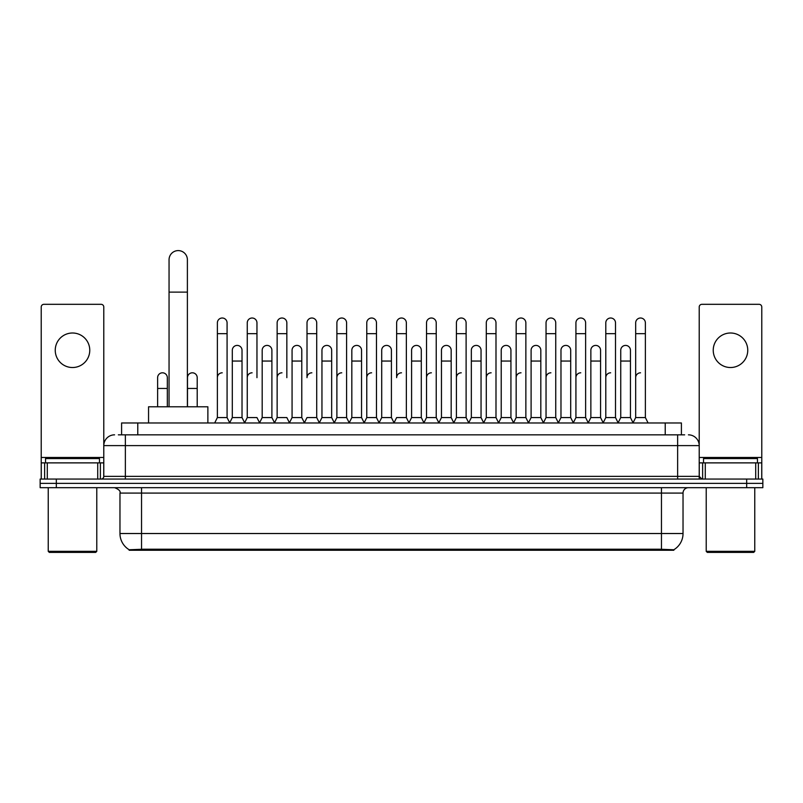 <?xml version="1.0" encoding="UTF-8"?>
<svg xmlns="http://www.w3.org/2000/svg" width="803" height="803" viewBox="0 0 803 803"><rect width="100%" height="100%" fill="white"/><g stroke="black" fill="none" stroke-linecap="round" stroke-linejoin="round"><path stroke-width="1.2" d="M118.352 434.835L125.368 434.835L118.352 434.835L121.594 434.835L121.594 422.97L681.406 422.97L681.406 434.835M673.858 550.246L129.142 550.246L129.142 549.714M119.968 533.523L141.539 533.523L141.539 493.082L119.968 493.082L119.968 533.523A18.881 18.881 0 0 0 129.203 549.754L143.697 549.202L659.303 549.202L673.797 549.754A18.881 18.881 0 0 0 683.032 533.523L683.032 493.082A5.39 5.39 0 0 1 688.422 487.682M762.85 487.682L762.85 483.366L40.15 483.366L40.15 487.682L56.33 487.682L56.33 483.366L40.15 483.366L40.15 479.06L56.33 479.06L56.33 483.366L762.85 483.366L762.85 487.682L56.33 487.682M114.578 434.835A10.79 10.79 0 0 0 103.788 445.615L103.788 476.36A2.7 2.7 0 0 1 101.098 479.06M688.422 434.835A10.79 10.79 0 0 1 699.212 445.615L125.368 445.615L125.368 434.835L684.648 434.835M755.703 479.06L755.703 462.879L761.776 462.879L761.776 479.06L761.776 307.007A2.7 2.7 0 0 0 759.076 304.317L701.902 304.317A2.7 2.7 0 0 0 699.212 307.007L699.212 476.36L701.902 479.06M762.85 479.06L762.85 483.366L762.85 479.06L56.33 479.06M72.511 333.004A17.254 17.254 0 0 0 55.246 350.269A17.254 17.254 0 0 0 72.511 367.523A17.254 17.254 0 0 0 89.765 350.269A17.254 17.254 0 0 0 72.511 333.004M97.725 479.06L97.725 462.879L47.297 462.879L47.297 479.06M125.368 479.06L125.368 445.615L103.788 445.615L103.788 307.007A2.7 2.7 0 0 0 101.098 304.317L43.924 304.317A2.7 2.7 0 0 0 41.224 307.007L41.224 462.879L47.297 462.879M97.725 462.879L103.788 462.879M41.224 479.06L41.224 462.879M95.698 552.404L49.314 552.404L48.24 551.33L96.782 551.33L95.698 552.404M48.24 487.682L48.24 551.33M96.782 487.682L96.782 551.33M99.472 462.879L99.472 458.563L45.54 458.563L45.54 462.879M169.052 406.79L169.052 259.76A9.164 9.164 0 0 1 178.216 250.596A9.164 9.164 0 0 1 187.39 259.76A9.164 9.164 0 0 0 178.216 250.596M187.39 406.79L187.39 259.76M207.877 422.97L207.877 406.79L148.555 406.79L148.555 422.97M214.672 422.97L217.372 417.57L227.078 417.57L229.778 422.97M227.078 417.57L227.078 322.866A4.858 4.858 0 0 0 222.23 318.008A4.858 4.858 0 0 1 222.531 318.018M217.372 417.57L217.372 333.657L227.078 333.657M217.372 333.657L217.372 322.866A4.858 4.858 0 0 1 222.23 318.008M244.554 422.97L247.254 417.57L256.96 417.57L259.66 422.97M256.96 377.661L256.96 322.866A4.858 4.858 0 0 0 252.102 318.008A4.858 4.858 0 0 1 252.413 318.018M247.254 417.57L247.254 333.657L256.96 333.657M247.254 333.657L247.254 322.866A4.858 4.858 0 0 1 252.102 318.008M274.435 422.97L277.135 417.57L286.842 417.57L289.532 422.97M286.842 377.661L286.842 322.866A4.858 4.858 0 0 0 281.983 318.008A4.858 4.858 0 0 1 282.285 318.018M277.135 417.57L277.135 333.657L286.842 333.657M277.135 333.657L277.135 322.866A4.858 4.858 0 0 1 281.983 318.008M304.317 422.97L307.007 417.57L316.713 417.57L319.413 422.97M316.713 417.57L316.713 322.866A4.858 4.858 0 0 0 311.865 318.008A4.858 4.858 0 0 1 312.166 318.018M311.865 372.803A4.858 4.858 0 0 0 307.007 377.661L307.007 333.657L316.713 333.657M307.007 333.657L307.007 322.866A4.858 4.858 0 0 1 311.865 318.008M334.189 422.97L336.889 417.57L346.595 417.57L349.295 422.97M346.595 417.57L346.595 322.866A4.858 4.858 0 0 0 341.747 318.008A4.858 4.858 0 0 1 342.048 318.018M336.889 417.57L336.889 333.657L346.595 333.657M336.889 333.657L336.889 322.866A4.858 4.858 0 0 1 341.747 318.008M364.07 422.97L366.77 417.57L376.477 417.57L379.177 422.97M376.477 417.57L376.477 322.866A4.858 4.858 0 0 0 371.618 318.008A4.858 4.858 0 0 1 371.93 318.018M366.77 417.57L366.77 333.657L376.477 333.657M366.77 333.657L366.77 322.866A4.858 4.858 0 0 1 371.618 318.008M393.952 422.97L396.642 417.57L406.358 417.57L409.048 422.97M406.358 417.57L406.358 322.866A4.858 4.858 0 0 0 401.5 318.008A4.858 4.858 0 0 1 401.801 318.018M401.5 372.803A4.858 4.858 0 0 0 396.642 377.661L396.642 333.657L406.358 333.657M396.642 333.657L396.642 322.866A4.858 4.858 0 0 1 401.5 318.008M423.823 422.97L426.523 417.57L436.23 417.57L438.93 422.97M453.785 422.8L451.176 417.57L441.459 417.57L438.85 422.8L436.23 417.57L436.23 322.866A4.858 4.858 0 0 0 431.382 318.008A4.858 4.858 0 0 1 431.683 318.018M408.968 422.8L411.588 417.57L421.294 417.57L423.914 422.8L426.523 417.57L426.523 333.657L436.23 333.657M426.523 333.657L426.523 322.866A4.858 4.858 0 0 1 431.382 318.008M453.705 422.97L456.405 417.57L466.111 417.57L468.811 422.97M498.683 422.97L495.993 417.57L486.287 417.57L483.667 422.8L481.047 417.57L471.341 417.57L468.731 422.8L466.111 417.57L466.111 322.866A4.858 4.858 0 0 0 461.253 318.008A4.858 4.858 0 0 1 461.564 318.018M456.405 417.57L456.405 333.657L466.111 333.657M456.405 333.657L456.405 322.866A4.858 4.858 0 0 1 461.253 318.008M528.565 422.97L525.865 417.57L516.158 417.57L513.549 422.8L510.929 417.57L501.223 417.57L498.603 422.8L495.993 417.57L495.993 333.657L486.287 333.657L486.287 417.57L483.587 422.97M486.287 333.657L486.287 322.866A4.858 4.858 0 0 1 491.446 318.018A4.858 4.858 0 0 1 495.993 322.866L495.993 333.657M558.446 422.97L555.746 417.57L546.04 417.57L543.42 422.8L540.81 417.57L531.104 417.57L528.484 422.8L525.865 417.57L525.865 333.657L516.158 333.657L516.158 417.57L513.468 422.97M516.158 333.657L516.158 322.866A4.858 4.858 0 0 1 521.318 318.018A4.858 4.858 0 0 1 525.865 322.866L525.865 333.657M588.328 422.97L585.628 417.57L575.922 417.57L573.302 422.8L570.692 417.57L560.976 417.57L558.366 422.8L555.746 417.57L555.746 333.657L546.04 333.657L546.04 417.57L543.34 422.97M546.04 333.657L546.04 322.866A4.858 4.858 0 0 1 551.199 318.018A4.858 4.858 0 0 1 555.746 322.866L555.746 333.657M618.2 422.97L615.51 417.57L605.793 417.57L603.183 422.8L600.564 417.57L590.857 417.57L588.238 422.8L585.628 417.57L585.628 333.657L575.922 333.657L575.922 417.57L573.222 422.97M575.922 333.657L575.922 322.866A4.858 4.858 0 0 1 581.081 318.018A4.858 4.858 0 0 1 585.628 322.866L585.628 333.657M632.975 422.97L635.675 417.57L635.675 333.657L645.381 333.657L645.381 417.57L648.081 422.97L645.381 417.57L635.675 417.57L633.065 422.8L630.445 417.57L620.739 417.57L618.119 422.8L615.51 417.57L615.51 333.657L605.793 333.657L605.793 417.57L603.103 422.97M605.793 333.657L605.793 322.866A4.858 4.858 0 0 1 610.953 318.018A4.858 4.858 0 0 1 615.51 322.866L615.51 333.657M635.675 333.657L635.675 322.866A4.858 4.858 0 0 1 640.834 318.018A4.858 4.858 0 0 1 645.381 322.866L645.381 333.657M229.698 422.8L232.308 417.57L242.024 417.57L244.634 422.8M242.024 417.57L242.024 350.269A4.858 4.858 0 0 0 237.467 345.42A4.858 4.858 0 0 1 242.024 350.269M232.308 417.57L232.308 361.049L242.024 361.049M232.308 361.049L232.308 350.269A4.858 4.858 0 0 1 237.467 345.42M259.58 422.8L262.19 417.57L271.896 417.57L274.516 422.8M271.896 417.57L271.896 350.269A4.858 4.858 0 0 0 267.349 345.42A4.858 4.858 0 0 1 271.896 350.269M262.19 417.57L262.19 361.049L271.896 361.049M262.19 361.049L262.19 350.269A4.858 4.858 0 0 1 267.349 345.42M289.451 422.8L292.071 417.57L301.777 417.57L304.397 422.8M301.777 417.57L301.777 350.269A4.858 4.858 0 0 0 297.23 345.42A4.858 4.858 0 0 1 301.777 350.269M292.071 417.57L292.071 361.049L301.777 361.049M292.071 361.049L292.071 350.269A4.858 4.858 0 0 1 297.23 345.42M319.333 422.8L321.953 417.57L331.659 417.57L334.269 422.8M331.659 417.57L331.659 350.269A4.858 4.858 0 0 0 327.112 345.42A4.858 4.858 0 0 1 331.659 350.269M321.953 417.57L321.953 361.049L331.659 361.049M321.953 361.049L321.953 350.269A4.858 4.858 0 0 1 327.112 345.42M349.215 422.8L351.824 417.57L361.541 417.57L364.15 422.8M361.541 417.57L361.541 350.269A4.858 4.858 0 0 0 356.984 345.42A4.858 4.858 0 0 1 361.541 350.269M351.824 417.57L351.824 361.049L361.541 361.049M351.824 361.049L351.824 350.269A4.858 4.858 0 0 1 356.984 345.42M379.086 422.8L381.706 417.57L391.412 417.57L394.032 422.8M391.412 417.57L391.412 350.269A4.858 4.858 0 0 0 386.865 345.42A4.858 4.858 0 0 1 391.412 350.269M381.706 417.57L381.706 361.049L391.412 361.049M381.706 361.049L381.706 350.269A4.858 4.858 0 0 1 386.865 345.42M421.294 417.57L421.294 350.269A4.858 4.858 0 0 0 416.747 345.42A4.858 4.858 0 0 1 421.294 350.269M411.588 417.57L411.588 361.049L421.294 361.049M411.588 361.049L411.588 350.269A4.858 4.858 0 0 1 416.747 345.42M451.176 417.57L451.176 350.269A4.858 4.858 0 0 0 446.619 345.42A4.858 4.858 0 0 1 451.176 350.269M441.459 417.57L441.459 361.049L451.176 361.049M441.459 361.049L441.459 350.269A4.858 4.858 0 0 1 446.619 345.42M481.047 417.57L481.047 350.269A4.858 4.858 0 0 0 476.5 345.42A4.858 4.858 0 0 1 481.047 350.269M471.341 417.57L471.341 361.049L481.047 361.049M471.341 361.049L471.341 350.269A4.858 4.858 0 0 1 476.5 345.42M510.929 417.57L510.929 350.269A4.858 4.858 0 0 0 506.382 345.42A4.858 4.858 0 0 1 510.929 350.269M501.223 417.57L501.223 361.049L510.929 361.049M501.223 361.049L501.223 350.269A4.858 4.858 0 0 1 506.382 345.42M540.81 417.57L540.81 350.269A4.858 4.858 0 0 0 536.263 345.42A4.858 4.858 0 0 1 540.81 350.269M531.104 417.57L531.104 361.049L540.81 361.049M531.104 361.049L531.104 350.269A4.858 4.858 0 0 1 536.263 345.42M570.692 417.57L570.692 350.269A4.858 4.858 0 0 0 566.135 345.42A4.858 4.858 0 0 1 570.692 350.269M560.976 417.57L560.976 361.049L570.692 361.049M560.976 361.049L560.976 350.269A4.858 4.858 0 0 1 566.135 345.42M600.564 417.57L600.564 350.269A4.858 4.858 0 0 0 596.017 345.42A4.858 4.858 0 0 1 600.564 350.269M590.857 417.57L590.857 361.049L600.564 361.049M590.857 361.049L590.857 350.269A4.858 4.858 0 0 1 596.017 345.42M630.445 417.57L630.445 350.269A4.858 4.858 0 0 0 625.898 345.42A4.858 4.858 0 0 1 630.445 350.269M620.739 417.57L620.739 361.049L630.445 361.049M620.739 361.049L620.739 350.269A4.858 4.858 0 0 1 625.898 345.42M167.325 406.79L167.325 377.661A4.858 4.858 0 0 0 162.778 372.813A4.858 4.858 0 0 1 167.325 377.661M157.619 406.79L157.619 388.451L167.325 388.451M157.619 388.451L157.619 377.661A4.858 4.858 0 0 1 162.778 372.813M730.489 333.004A17.254 17.254 0 0 0 713.235 350.269A17.254 17.254 0 0 0 730.489 367.523A17.254 17.254 0 0 0 747.754 350.269A17.254 17.254 0 0 0 730.489 333.004M755.703 462.879L705.275 462.879L705.275 479.06M699.212 462.879L705.275 462.879M699.212 479.06L699.212 476.36L677.632 476.36L677.632 434.835M753.686 552.404L707.302 552.404L706.218 551.33L754.76 551.33L753.686 552.404M706.218 487.682L706.218 551.33M754.76 487.682L754.76 551.33M757.46 462.879L757.46 458.563L703.528 458.563L703.528 462.879M197.207 406.79L197.207 377.661A4.858 4.858 0 0 0 192.65 372.813A4.858 4.858 0 0 1 197.207 377.661M187.49 406.79L187.49 388.451L197.207 388.451M187.49 388.451L187.49 377.661A4.858 4.858 0 0 1 192.65 372.813M217.372 377.661A4.858 4.858 0 0 1 222.23 372.803M247.254 377.661A4.858 4.858 0 0 1 252.102 372.803M277.135 377.661A4.858 4.858 0 0 1 281.983 372.803M336.889 377.661A4.858 4.858 0 0 1 341.747 372.803M366.77 377.661A4.858 4.858 0 0 1 371.618 372.803M426.523 377.661A4.858 4.858 0 0 1 431.382 372.803M456.405 377.661A4.858 4.858 0 0 1 461.253 372.803M486.287 377.661A4.858 4.858 0 0 1 491.135 372.803M516.158 377.661A4.858 4.858 0 0 1 521.017 372.803M546.04 417.57L546.04 377.661A4.858 4.858 0 0 1 550.898 372.803M575.922 377.661A4.858 4.858 0 0 1 580.77 372.803M615.51 417.57L615.51 377.661M605.793 377.661A4.858 4.858 0 0 1 610.651 372.803M635.675 377.661A4.858 4.858 0 0 1 640.533 372.803M659.303 550.246L659.303 549.202M143.697 550.246L143.697 549.202M137.775 434.835L137.775 422.97M665.225 434.835L665.225 422.97M661.461 487.682L661.461 493.082L141.539 493.082L141.539 487.682M683.032 493.082L661.461 493.082L661.461 533.523L683.032 533.523M661.461 549.312L661.461 533.523L141.539 533.523L141.539 549.312M746.67 487.682L746.67 479.06M103.788 476.36L677.632 476.36L677.632 479.06M103.788 457.479L41.224 457.479M103.748 476.831L103.748 462.879M100.375 462.879L100.375 479.06M41.274 462.879L41.274 479.06M44.637 479.06L44.637 462.879M169.052 292.121L187.39 292.121M761.776 457.479L699.212 457.479M761.726 479.06L761.726 462.879M758.363 462.879L758.363 479.06M699.252 462.879L699.252 476.831M702.625 479.06L702.625 462.879M119.968 493.082C120.731 491.165 118.924 489.368 114.578 487.682"/></g></svg>
